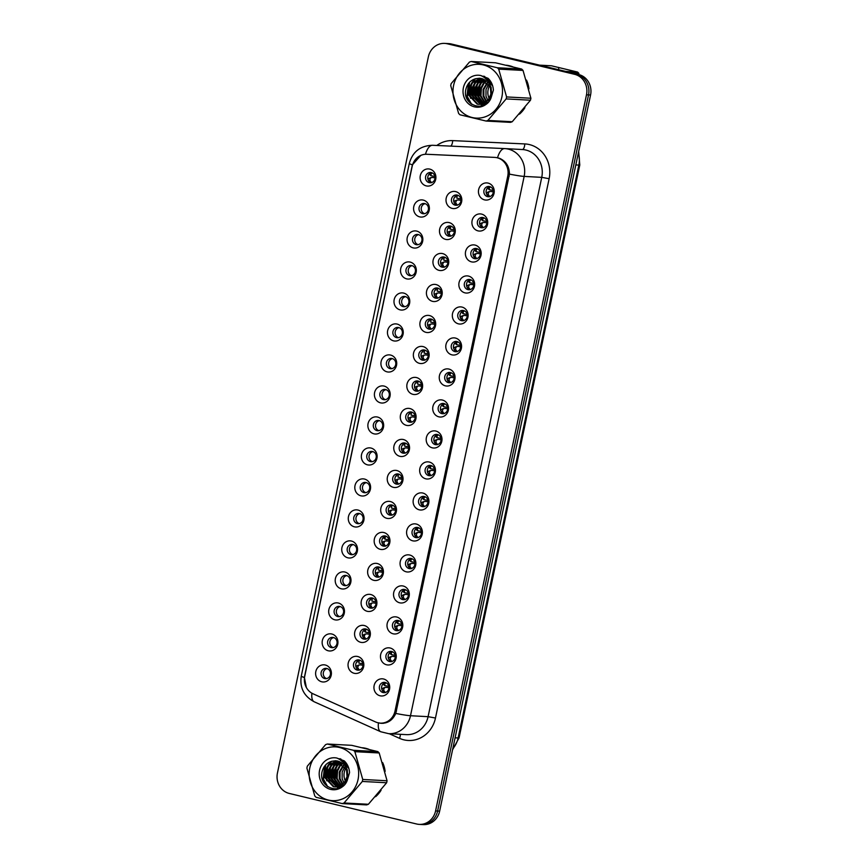 <?xml version="1.0" encoding="UTF-8"?>
<svg xmlns="http://www.w3.org/2000/svg" width="868" height="868" viewBox="0 0 868 868"><rect width="100%" height="100%" fill="white"/><g stroke="black" fill="none" stroke-linecap="round" stroke-linejoin="round"><path stroke-width="1.3" d="M419.711 216.881A8.593 7.899 93.1 0 1 413.776 206.638A8.593 7.899 93.1 0 1 423.248 200.096A8.593 7.899 93.1 0 1 429.183 210.338A8.593 7.899 93.1 0 1 419.711 216.881M424.799 203.579A5.154 4.741 -86.9 0 0 419.038 207.929A5.154 4.741 -86.9 0 0 423.465 213.756A5.154 4.741 -86.9 0 0 424.799 203.579M413.179 247.879A8.593 7.899 93.1 0 1 407.244 237.637A8.593 7.899 93.1 0 1 416.716 231.094A8.593 7.899 93.1 0 1 422.651 241.337A8.593 7.899 93.1 0 1 413.179 247.879M418.267 234.566A5.154 4.741 -86.9 0 0 412.506 238.917A5.154 4.741 -86.9 0 0 416.933 244.754A5.154 4.741 -86.9 0 0 418.267 234.566M406.647 278.867A8.593 7.899 93.1 0 1 400.712 268.635A8.593 7.899 93.1 0 1 410.184 262.082A8.593 7.899 93.1 0 1 416.119 272.324A8.593 7.899 93.1 0 1 406.647 278.867M411.736 265.565A5.154 4.741 -86.9 0 0 405.974 269.915A5.154 4.741 -86.9 0 0 410.401 275.753A5.154 4.741 -86.9 0 0 411.736 265.565M400.115 309.865A8.593 7.899 93.1 0 1 394.18 299.623A8.593 7.899 93.1 0 1 403.653 293.08A8.593 7.899 93.1 0 1 409.587 303.323A8.593 7.899 93.1 0 1 400.115 309.865M405.204 296.552A5.154 4.741 -86.9 0 0 399.443 300.914A5.154 4.741 -86.9 0 0 403.87 306.74A5.154 4.741 -86.9 0 0 405.204 296.552M393.584 340.853A8.593 7.899 93.1 0 1 387.649 330.621A8.593 7.899 93.1 0 1 397.121 324.079A8.593 7.899 93.1 0 1 403.056 334.31A8.593 7.899 93.1 0 1 393.584 340.853M398.672 327.551A5.154 4.741 -86.9 0 0 392.911 331.901A5.154 4.741 -86.9 0 0 397.338 337.739A5.154 4.741 -86.9 0 0 398.672 327.551M387.052 371.851A8.593 7.899 93.1 0 1 381.117 361.609A8.593 7.899 93.1 0 1 390.589 355.066A8.593 7.899 93.1 0 1 396.524 365.309A8.593 7.899 93.1 0 1 387.052 371.851M392.141 358.549A5.154 4.741 -86.9 0 0 386.379 362.9A5.154 4.741 -86.9 0 0 390.806 368.726A5.154 4.741 -86.9 0 0 392.141 358.549M380.52 402.85A8.593 7.899 93.1 0 1 374.596 392.607A8.593 7.899 93.1 0 1 384.057 386.065A8.593 7.899 93.1 0 1 389.992 396.296A8.593 7.899 93.1 0 1 380.52 402.85M385.609 389.537A5.154 4.741 -86.9 0 0 379.848 393.888A5.154 4.741 -86.9 0 0 384.274 399.725A5.154 4.741 -86.9 0 0 385.609 389.537M373.989 433.837A8.593 7.899 93.1 0 1 368.065 423.595A8.593 7.899 93.1 0 1 377.526 417.052A8.593 7.899 93.1 0 1 383.461 427.295A8.593 7.899 93.1 0 1 373.989 433.837M379.077 420.535A5.154 4.741 -86.9 0 0 373.327 424.886A5.154 4.741 -86.9 0 0 377.743 430.712A5.154 4.741 -86.9 0 0 379.077 420.535M367.457 464.836A8.593 7.899 93.1 0 1 361.533 454.593A8.593 7.899 93.1 0 1 370.994 448.051A8.593 7.899 93.1 0 1 376.929 458.293A8.593 7.899 93.1 0 1 367.457 464.836M372.546 451.523A5.154 4.741 -86.9 0 0 366.795 455.884A5.154 4.741 -86.9 0 0 371.211 461.711A5.154 4.741 -86.9 0 0 372.546 451.523M360.925 495.823A8.593 7.899 93.1 0 1 355.001 485.592A8.593 7.899 93.1 0 1 364.462 479.049A8.593 7.899 93.1 0 1 370.397 489.281A8.593 7.899 93.1 0 1 360.925 495.823M366.014 482.521A5.154 4.741 -86.9 0 0 360.263 486.872A5.154 4.741 -86.9 0 0 364.679 492.709A5.154 4.741 -86.9 0 0 366.014 482.521M354.394 526.822A8.593 7.899 93.1 0 1 348.469 516.579A8.593 7.899 93.1 0 1 357.931 510.037A8.593 7.899 93.1 0 1 363.866 520.279A8.593 7.899 93.1 0 1 354.394 526.822M359.482 513.52A5.154 4.741 -86.9 0 0 353.732 517.87A5.154 4.741 -86.9 0 0 358.148 523.697A5.154 4.741 -86.9 0 0 359.482 513.52M347.862 557.82A8.593 7.899 93.1 0 1 341.938 547.578A8.593 7.899 93.1 0 1 351.399 541.035A8.593 7.899 93.1 0 1 357.334 551.267A8.593 7.899 93.1 0 1 347.862 557.82M352.95 544.507A5.154 4.741 -86.9 0 0 347.2 548.858A5.154 4.741 -86.9 0 0 351.616 554.695A5.154 4.741 -86.9 0 0 352.95 544.507M341.33 588.808A8.593 7.899 93.1 0 1 335.406 578.565A8.593 7.899 93.1 0 1 344.867 572.023A8.593 7.899 93.1 0 1 350.802 582.265A8.593 7.899 93.1 0 1 341.33 588.808M346.419 575.506A5.154 4.741 -86.9 0 0 340.668 579.857A5.154 4.741 -86.9 0 0 345.084 585.683A5.154 4.741 -86.9 0 0 346.419 575.506M334.798 619.806A8.593 7.899 93.1 0 1 328.874 609.564A8.593 7.899 93.1 0 1 338.336 603.021A8.593 7.899 93.1 0 1 344.271 613.264A8.593 7.899 93.1 0 1 334.798 619.806M339.887 606.493A5.154 4.741 -86.9 0 0 334.137 610.844A5.154 4.741 -86.9 0 0 338.553 616.681A5.154 4.741 -86.9 0 0 339.887 606.493M328.278 650.794A8.593 7.899 93.1 0 1 322.343 640.562A8.593 7.899 93.1 0 1 331.804 634.009A8.593 7.899 93.1 0 1 337.739 644.251A8.593 7.899 93.1 0 1 328.278 650.794M333.355 637.492A5.154 4.741 -86.9 0 0 327.605 641.843A5.154 4.741 -86.9 0 0 332.021 647.68A5.154 4.741 -86.9 0 0 333.355 637.492M321.746 681.792A8.593 7.899 93.1 0 1 315.811 671.55A8.593 7.899 93.1 0 1 325.283 665.007A8.593 7.899 93.1 0 1 331.207 675.25A8.593 7.899 93.1 0 1 321.746 681.792M326.824 668.49A5.154 4.741 -86.9 0 0 321.073 672.841A5.154 4.741 -86.9 0 0 325.489 678.668A5.154 4.741 -86.9 0 0 326.824 668.49M426.242 185.893A8.593 7.899 93.1 0 1 420.307 175.651A8.593 7.899 93.1 0 1 429.779 169.108A8.593 7.899 93.1 0 1 435.714 179.34A8.593 7.899 93.1 0 1 426.242 185.893M431.331 172.58A5.154 4.741 -86.9 0 0 425.57 176.931A5.154 4.741 -86.9 0 0 429.996 182.768A5.154 4.741 -86.9 0 0 431.331 172.58M445.609 239.373A8.593 7.899 93.1 0 1 439.675 229.13A8.593 7.899 93.1 0 1 449.147 222.588A8.593 7.899 93.1 0 1 455.082 232.83A8.593 7.899 93.1 0 1 445.609 239.373M450.698 226.071A5.154 4.741 -86.9 0 0 444.937 230.421A5.154 4.741 -86.9 0 0 449.353 236.248A5.154 4.741 -86.9 0 0 450.698 226.071M439.078 270.371A8.593 7.899 93.1 0 1 433.143 260.129A8.593 7.899 93.1 0 1 442.615 253.586A8.593 7.899 93.1 0 1 448.55 263.829A8.593 7.899 93.1 0 1 439.078 270.371M444.166 257.058A5.154 4.741 -86.9 0 0 438.405 261.409A5.154 4.741 -86.9 0 0 442.821 267.246A5.154 4.741 -86.9 0 0 444.166 257.058M432.546 301.359A8.593 7.899 93.1 0 1 426.611 291.127A8.593 7.899 93.1 0 1 436.083 284.574A8.593 7.899 93.1 0 1 442.018 294.816A8.593 7.899 93.1 0 1 432.546 301.359M437.635 288.057A5.154 4.741 -86.9 0 0 431.873 292.407A5.154 4.741 -86.9 0 0 436.289 298.245A5.154 4.741 -86.9 0 0 437.635 288.057M426.014 332.357A8.593 7.899 93.1 0 1 420.079 322.115A8.593 7.899 93.1 0 1 429.551 315.572A8.593 7.899 93.1 0 1 435.486 325.815A8.593 7.899 93.1 0 1 426.014 332.357M431.103 319.055A5.154 4.741 -86.9 0 0 425.342 323.406A5.154 4.741 -86.9 0 0 429.758 329.232A5.154 4.741 -86.9 0 0 431.103 319.055M419.483 363.356A8.593 7.899 93.1 0 1 413.548 353.113A8.593 7.899 93.1 0 1 423.02 346.571A8.593 7.899 93.1 0 1 428.955 356.802A8.593 7.899 93.1 0 1 419.483 363.356M424.571 350.043A5.154 4.741 -86.9 0 0 418.81 354.394A5.154 4.741 -86.9 0 0 423.226 360.231A5.154 4.741 -86.9 0 0 424.571 350.043M412.951 394.343A8.593 7.899 93.1 0 1 407.016 384.101A8.593 7.899 93.1 0 1 416.488 377.558A8.593 7.899 93.1 0 1 422.423 387.801A8.593 7.899 93.1 0 1 412.951 394.343M418.04 381.041A5.154 4.741 -86.9 0 0 412.278 385.392A5.154 4.741 -86.9 0 0 416.694 391.218A5.154 4.741 -86.9 0 0 418.04 381.041M406.419 425.342A8.593 7.899 93.1 0 1 400.484 415.099A8.593 7.899 93.1 0 1 409.956 408.557A8.593 7.899 93.1 0 1 415.891 418.799A8.593 7.899 93.1 0 1 406.419 425.342M411.508 412.029A5.154 4.741 -86.9 0 0 405.747 416.38A5.154 4.741 -86.9 0 0 410.163 422.217A5.154 4.741 -86.9 0 0 411.508 412.029M399.888 456.329A8.593 7.899 93.1 0 1 393.953 446.098A8.593 7.899 93.1 0 1 403.425 439.544A8.593 7.899 93.1 0 1 409.36 449.787A8.593 7.899 93.1 0 1 399.888 456.329M404.976 443.027A5.154 4.741 -86.9 0 0 399.215 447.378A5.154 4.741 -86.9 0 0 403.631 453.215A5.154 4.741 -86.9 0 0 404.976 443.027M393.356 487.328A8.593 7.899 93.1 0 1 387.421 477.085A8.593 7.899 93.1 0 1 396.893 470.543A8.593 7.899 93.1 0 1 402.828 480.785A8.593 7.899 93.1 0 1 393.356 487.328M398.445 474.026A5.154 4.741 -86.9 0 0 392.683 478.376A5.154 4.741 -86.9 0 0 397.11 484.203A5.154 4.741 -86.9 0 0 398.445 474.026M386.824 518.315A8.593 7.899 93.1 0 1 380.889 508.084A8.593 7.899 93.1 0 1 390.361 501.541A8.593 7.899 93.1 0 1 396.296 511.773A8.593 7.899 93.1 0 1 386.824 518.315M391.913 505.013A5.154 4.741 -86.9 0 0 386.151 509.364A5.154 4.741 -86.9 0 0 390.578 515.201A5.154 4.741 -86.9 0 0 391.913 505.013M380.292 549.314A8.593 7.899 93.1 0 1 374.358 539.071A8.593 7.899 93.1 0 1 383.83 532.529A8.593 7.899 93.1 0 1 389.765 542.771A8.593 7.899 93.1 0 1 380.292 549.314M385.381 536.012A5.154 4.741 -86.9 0 0 379.62 540.363A5.154 4.741 -86.9 0 0 384.047 546.189A5.154 4.741 -86.9 0 0 385.381 536.012M373.761 580.312A8.593 7.899 93.1 0 1 367.826 570.07A8.593 7.899 93.1 0 1 377.298 563.527A8.593 7.899 93.1 0 1 383.233 573.77A8.593 7.899 93.1 0 1 373.761 580.312M378.849 566.999A5.154 4.741 -86.9 0 0 373.088 571.35A5.154 4.741 -86.9 0 0 377.515 577.187A5.154 4.741 -86.9 0 0 378.849 566.999M367.229 611.3A8.593 7.899 93.1 0 1 361.294 601.068A8.593 7.899 93.1 0 1 370.766 594.515A8.593 7.899 93.1 0 1 376.701 604.757A8.593 7.899 93.1 0 1 367.229 611.3M372.318 597.998A5.154 4.741 -86.9 0 0 366.556 602.349A5.154 4.741 -86.9 0 0 370.983 608.186A5.154 4.741 -86.9 0 0 372.318 597.998M360.697 642.298A8.593 7.899 93.1 0 1 354.762 632.056A8.593 7.899 93.1 0 1 364.234 625.513A8.593 7.899 93.1 0 1 370.169 635.756A8.593 7.899 93.1 0 1 360.697 642.298M365.786 628.985A5.154 4.741 -86.9 0 0 360.025 633.347A5.154 4.741 -86.9 0 0 364.451 639.173A5.154 4.741 -86.9 0 0 365.786 628.985M354.166 673.286A8.593 7.899 93.1 0 1 348.231 663.054A8.593 7.899 93.1 0 1 357.703 656.512A8.593 7.899 93.1 0 1 363.638 666.743A8.593 7.899 93.1 0 1 354.166 673.286M359.254 659.984A5.154 4.741 -86.9 0 0 353.493 664.335A5.154 4.741 -86.9 0 0 357.92 670.172A5.154 4.741 -86.9 0 0 359.254 659.984M452.141 208.385A8.593 7.899 93.1 0 1 446.206 198.143A8.593 7.899 93.1 0 1 455.678 191.6A8.593 7.899 93.1 0 1 461.613 201.832A8.593 7.899 93.1 0 1 452.141 208.385M457.23 195.072A5.154 4.741 -86.9 0 0 451.469 199.423A5.154 4.741 -86.9 0 0 455.884 205.26A5.154 4.741 -86.9 0 0 457.23 195.072M478.04 230.877A8.593 7.899 93.1 0 1 472.105 220.635A8.593 7.899 93.1 0 1 481.577 214.092A8.593 7.899 93.1 0 1 487.512 224.335A8.593 7.899 93.1 0 1 478.04 230.877M483.118 217.564A5.154 4.741 -86.9 0 0 477.367 221.915A5.154 4.741 -86.9 0 0 481.783 227.752A5.154 4.741 -86.9 0 0 483.118 217.564M471.508 261.865A8.593 7.899 93.1 0 1 465.574 251.633A8.593 7.899 93.1 0 1 475.046 245.08A8.593 7.899 93.1 0 1 480.981 255.322A8.593 7.899 93.1 0 1 471.508 261.865M476.586 248.563A5.154 4.741 -86.9 0 0 470.836 252.913A5.154 4.741 -86.9 0 0 475.252 258.751A5.154 4.741 -86.9 0 0 476.586 248.563M464.977 292.863A8.593 7.899 93.1 0 1 459.042 282.621A8.593 7.899 93.1 0 1 468.514 276.078A8.593 7.899 93.1 0 1 474.449 286.321A8.593 7.899 93.1 0 1 464.977 292.863M470.055 279.55A5.154 4.741 -86.9 0 0 464.304 283.912A5.154 4.741 -86.9 0 0 468.72 289.738A5.154 4.741 -86.9 0 0 470.055 279.55M458.445 323.851A8.593 7.899 93.1 0 1 452.51 313.619A8.593 7.899 93.1 0 1 461.982 307.077A8.593 7.899 93.1 0 1 467.917 317.308A8.593 7.899 93.1 0 1 458.445 323.851M463.523 310.549A5.154 4.741 -86.9 0 0 457.772 314.9A5.154 4.741 -86.9 0 0 462.188 320.737A5.154 4.741 -86.9 0 0 463.523 310.549M451.913 354.849A8.593 7.899 93.1 0 1 445.978 344.607A8.593 7.899 93.1 0 1 455.45 338.064A8.593 7.899 93.1 0 1 461.385 348.307A8.593 7.899 93.1 0 1 451.913 354.849M456.991 341.547A5.154 4.741 -86.9 0 0 451.241 345.898A5.154 4.741 -86.9 0 0 455.657 351.724A5.154 4.741 -86.9 0 0 456.991 341.547M445.382 385.848A8.593 7.899 93.1 0 1 439.447 375.605A8.593 7.899 93.1 0 1 448.919 369.063A8.593 7.899 93.1 0 1 454.854 379.294A8.593 7.899 93.1 0 1 445.382 385.848M450.459 372.535A5.154 4.741 -86.9 0 0 444.709 376.886A5.154 4.741 -86.9 0 0 449.125 382.723A5.154 4.741 -86.9 0 0 450.459 372.535M438.85 416.835A8.593 7.899 93.1 0 1 432.915 406.604A8.593 7.899 93.1 0 1 442.387 400.05A8.593 7.899 93.1 0 1 448.322 410.293A8.593 7.899 93.1 0 1 438.85 416.835M443.928 403.533A5.154 4.741 -86.9 0 0 438.177 407.884A5.154 4.741 -86.9 0 0 442.593 413.721A5.154 4.741 -86.9 0 0 443.928 403.533M432.318 447.834A8.593 7.899 93.1 0 1 426.383 437.591A8.593 7.899 93.1 0 1 435.855 431.049A8.593 7.899 93.1 0 1 441.79 441.291A8.593 7.899 93.1 0 1 432.318 447.834M437.396 434.521A5.154 4.741 -86.9 0 0 431.646 438.882A5.154 4.741 -86.9 0 0 436.061 444.709A5.154 4.741 -86.9 0 0 437.396 434.521M425.787 478.821A8.593 7.899 93.1 0 1 419.852 468.59A8.593 7.899 93.1 0 1 429.324 462.047A8.593 7.899 93.1 0 1 435.259 472.279A8.593 7.899 93.1 0 1 425.787 478.821M430.864 465.519A5.154 4.741 -86.9 0 0 425.114 469.87A5.154 4.741 -86.9 0 0 429.53 475.707A5.154 4.741 -86.9 0 0 430.864 465.519M419.255 509.82A8.593 7.899 93.1 0 1 413.32 499.577A8.593 7.899 93.1 0 1 422.792 493.035A8.593 7.899 93.1 0 1 428.727 503.277A8.593 7.899 93.1 0 1 419.255 509.82M424.344 496.518A5.154 4.741 -86.9 0 0 418.582 500.869A5.154 4.741 -86.9 0 0 422.998 506.695A5.154 4.741 -86.9 0 0 424.344 496.518M412.723 540.818A8.593 7.899 93.1 0 1 406.788 530.576A8.593 7.899 93.1 0 1 416.26 524.033A8.593 7.899 93.1 0 1 422.195 534.265A8.593 7.899 93.1 0 1 412.723 540.818M417.812 527.505A5.154 4.741 -86.9 0 0 412.05 531.856A5.154 4.741 -86.9 0 0 416.466 537.693A5.154 4.741 -86.9 0 0 417.812 527.505M406.191 571.806A8.593 7.899 93.1 0 1 400.256 561.563A8.593 7.899 93.1 0 1 409.729 555.021A8.593 7.899 93.1 0 1 415.663 565.263A8.593 7.899 93.1 0 1 406.191 571.806M411.28 558.504A5.154 4.741 -86.9 0 0 405.519 562.855A5.154 4.741 -86.9 0 0 409.935 568.681A5.154 4.741 -86.9 0 0 411.28 558.504M399.66 602.804A8.593 7.899 93.1 0 1 393.725 592.562A8.593 7.899 93.1 0 1 403.197 586.019A8.593 7.899 93.1 0 1 409.132 596.262A8.593 7.899 93.1 0 1 399.66 602.804M404.748 589.491A5.154 4.741 -86.9 0 0 398.987 593.842A5.154 4.741 -86.9 0 0 403.403 599.68A5.154 4.741 -86.9 0 0 404.748 589.491M393.128 633.792A8.593 7.899 93.1 0 1 387.193 623.56A8.593 7.899 93.1 0 1 396.665 617.007A8.593 7.899 93.1 0 1 402.6 627.249A8.593 7.899 93.1 0 1 393.128 633.792M398.217 620.49A5.154 4.741 -86.9 0 0 392.455 624.841A5.154 4.741 -86.9 0 0 396.871 630.678A5.154 4.741 -86.9 0 0 398.217 620.49M386.596 664.79A8.593 7.899 93.1 0 1 380.661 654.548A8.593 7.899 93.1 0 1 390.133 648.005A8.593 7.899 93.1 0 1 396.068 658.248A8.593 7.899 93.1 0 1 386.596 664.79M391.685 651.488A5.154 4.741 -86.9 0 0 385.924 655.839A5.154 4.741 -86.9 0 0 390.34 661.666A5.154 4.741 -86.9 0 0 391.685 651.488M380.065 695.789A8.593 7.899 93.1 0 1 374.13 685.546A8.593 7.899 93.1 0 1 383.602 679.004A8.593 7.899 93.1 0 1 389.537 689.235A8.593 7.899 93.1 0 1 380.065 695.789M385.153 682.476A5.154 4.741 -86.9 0 0 379.392 686.827A5.154 4.741 -86.9 0 0 383.808 692.664A5.154 4.741 -86.9 0 0 385.153 682.476M484.572 199.879A8.593 7.899 93.1 0 1 478.637 189.636A8.593 7.899 93.1 0 1 488.109 183.094A8.593 7.899 93.1 0 1 494.044 193.336A8.593 7.899 93.1 0 1 484.572 199.879M489.65 186.577A5.154 4.741 -86.9 0 0 483.899 190.927A5.154 4.741 -86.9 0 0 488.315 196.754A5.154 4.741 -86.9 0 0 489.65 186.577M424.593 213.669A5.154 4.741 93.1 0 1 425.125 203.665M418.061 244.667A5.154 4.741 93.1 0 1 418.593 234.664M411.53 275.655A5.154 4.741 93.1 0 1 412.072 265.662M404.998 306.654A5.154 4.741 93.1 0 1 405.54 296.65M398.466 337.652A5.154 4.741 93.1 0 1 399.009 327.648M391.935 368.64A5.154 4.741 93.1 0 1 392.477 358.636M385.403 399.638A5.154 4.741 93.1 0 1 385.945 389.634M378.871 430.626A5.154 4.741 93.1 0 1 379.414 420.622M372.339 461.624A5.154 4.741 93.1 0 1 372.882 451.62M365.808 492.623A5.154 4.741 93.1 0 1 366.35 482.619M359.276 523.61A5.154 4.741 93.1 0 1 359.819 513.606M352.744 554.609A5.154 4.741 93.1 0 1 353.287 544.605M346.213 585.596A5.154 4.741 93.1 0 1 346.755 575.592M339.681 616.595A5.154 4.741 93.1 0 1 340.223 606.591M333.149 647.593A5.154 4.741 93.1 0 1 333.692 637.589M326.618 678.581A5.154 4.741 93.1 0 1 327.16 668.577M431.125 182.681A5.154 4.741 93.1 0 1 431.656 172.678M450.492 236.161A5.154 4.741 93.1 0 1 451.024 226.157M443.96 267.16A5.154 4.741 93.1 0 1 444.492 257.156M437.429 298.158A5.154 4.741 93.1 0 1 437.96 288.154M430.897 329.146A5.154 4.741 93.1 0 1 431.429 319.142M424.365 360.144A5.154 4.741 93.1 0 1 424.897 350.14M417.834 391.132A5.154 4.741 93.1 0 1 418.365 381.128M411.302 422.13A5.154 4.741 93.1 0 1 411.833 412.126M404.77 453.129A5.154 4.741 93.1 0 1 405.302 443.125M398.238 484.116A5.154 4.741 93.1 0 1 398.77 474.112M391.707 515.115A5.154 4.741 93.1 0 1 392.238 505.111M385.175 546.102A5.154 4.741 93.1 0 1 385.707 536.099M378.643 577.101A5.154 4.741 93.1 0 1 379.186 567.097M372.112 608.088A5.154 4.741 93.1 0 1 372.654 598.095M365.58 639.087A5.154 4.741 93.1 0 1 366.122 629.083M359.048 670.085A5.154 4.741 93.1 0 1 359.591 660.081M457.024 205.173A5.154 4.741 93.1 0 1 457.555 195.17M482.923 227.666A5.154 4.741 93.1 0 1 483.454 217.662M476.391 258.653A5.154 4.741 93.1 0 1 476.923 248.66M469.859 289.652A5.154 4.741 93.1 0 1 470.391 279.648M463.328 320.65A5.154 4.741 93.1 0 1 463.859 310.646M456.796 351.638A5.154 4.741 93.1 0 1 457.327 341.634M450.264 382.636A5.154 4.741 93.1 0 1 450.796 372.632M443.732 413.624A5.154 4.741 93.1 0 1 444.264 403.631M437.201 444.622A5.154 4.741 93.1 0 1 437.732 434.618M430.669 475.621A5.154 4.741 93.1 0 1 431.201 465.617M424.137 506.608A5.154 4.741 93.1 0 1 424.669 496.604M417.606 537.607A5.154 4.741 93.1 0 1 418.137 527.603M411.074 568.594A5.154 4.741 93.1 0 1 411.606 558.591M404.542 599.593A5.154 4.741 93.1 0 1 405.074 589.589M398.011 630.591A5.154 4.741 93.1 0 1 398.542 620.587M391.479 661.579A5.154 4.741 93.1 0 1 392.01 651.575M384.947 692.577A5.154 4.741 93.1 0 1 385.479 682.573M489.454 196.667A5.154 4.741 93.1 0 1 489.986 186.663M494.608 157.39A15.472 14.224 93.1 0 1 494.706 157.401A15.472 14.224 93.1 0 1 497.06 157.737A15.472 14.224 93.1 0 1 507.747 176.171L395.038 711.011A15.472 14.224 93.1 0 1 380.347 723.131A15.472 14.224 93.1 0 1 375.627 721.981L313.066 693.814A15.472 14.224 93.1 0 1 304.744 676.194L412.17 166.406A15.472 14.224 93.1 0 1 426.763 154.276L494.608 157.39M509.549 65.773A27.505 25.28 -86.9 0 0 506.261 65.219A27.505 25.28 -86.9 0 1 509.549 65.773A27.505 25.28 -86.9 0 1 512.749 66.782A27.505 25.28 -86.9 0 0 509.549 65.773M483.791 76.134A27.505 25.28 -86.9 0 0 483.335 76.807A27.505 25.28 -86.9 0 1 483.791 76.134M482.141 78.814A27.505 25.28 -86.9 0 0 481.577 79.899A27.505 25.28 -86.9 0 1 482.141 78.814M481.295 80.485A27.505 25.28 -86.9 0 0 480.08 83.588A27.505 25.28 -86.9 0 1 481.295 80.485M479.516 85.531A27.505 25.28 -86.9 0 0 479.136 98.464A27.505 25.28 -86.9 0 1 479.516 85.531M479.581 100.417A27.505 25.28 -86.9 0 0 480.427 103.108A27.505 25.28 -86.9 0 1 479.581 100.417M480.612 103.585A27.505 25.28 -86.9 0 0 480.915 104.344A27.505 25.28 -86.9 0 1 480.612 103.585M480.97 104.464A27.505 25.28 -86.9 0 0 481.707 106.037A27.505 25.28 -86.9 0 1 480.97 104.464M365.71 748.303A27.505 25.28 -86.9 0 0 362.423 747.76A27.505 25.28 -86.9 0 1 365.71 748.303A27.505 25.28 -86.9 0 1 368.911 749.323A27.505 25.28 -86.9 0 0 365.71 748.303M339.952 758.675A27.505 25.28 -86.9 0 0 339.507 759.348A27.505 25.28 -86.9 0 1 339.952 758.675M338.303 761.355A27.505 25.28 -86.9 0 0 337.75 762.44A27.505 25.28 -86.9 0 1 338.303 761.355M337.468 763.026A27.505 25.28 -86.9 0 0 336.252 766.129A27.505 25.28 -86.9 0 1 337.468 763.026M335.688 768.071A27.505 25.28 -86.9 0 0 335.298 780.994A27.505 25.28 -86.9 0 1 335.688 768.071M335.742 782.958A27.505 25.28 -86.9 0 0 336.589 785.649A27.505 25.28 -86.9 0 1 335.742 782.958M336.773 786.126A27.505 25.28 -86.9 0 0 337.088 786.885A27.505 25.28 -86.9 0 1 336.773 786.126M337.142 787.005A27.505 25.28 -86.9 0 0 337.869 788.567A27.505 25.28 -86.9 0 1 337.142 787.005M504.644 148.591L432.579 145.281A20.051 7.899 92.6 0 0 432.557 145.281L504.677 148.591A22.915 21.071 93.1 0 1 504.84 148.602L504.677 148.591A20.051 7.899 92.6 0 0 504.677 148.591A20.051 7.899 92.6 0 0 497.527 157.759L499.534 158.323C505.968 161.123 509.277 166.385 509.451 174.11L395.797 713.431C392.531 720.429 387.421 723.695 380.488 723.239L378.459 722.784M382.788 723.348L382.191 723.228M381.519 723.337L380.488 723.239M444.676 43.4L448.734 43.617A17.186 15.798 -86.9 0 1 451.349 43.997L578.685 74.54A17.186 15.798 -86.9 0 1 590.555 95.024L439.642 811.135A17.186 15.798 -86.9 0 1 423.324 824.6L421.295 824.491A17.186 15.798 -86.9 0 0 437.613 811.027L588.526 94.916A17.186 15.798 -86.9 0 0 576.656 74.431L449.331 43.888A17.186 15.798 -86.9 0 0 446.705 43.508A17.186 15.798 -86.9 0 1 449.331 43.888L576.656 74.431A17.186 15.798 -86.9 0 1 588.526 94.916L437.613 811.027A17.186 15.798 -86.9 0 1 421.295 824.491L419.266 824.383A17.186 15.798 -86.9 0 0 435.584 810.918L586.497 94.807A17.186 15.798 -86.9 0 0 574.627 74.322L447.302 43.78A17.186 15.798 -86.9 0 0 444.676 43.4A17.186 15.798 -86.9 0 0 428.358 56.865L277.445 772.976A17.186 15.798 -86.9 0 0 289.315 793.46L416.651 824.003A17.186 15.798 -86.9 0 0 419.266 824.383M306.339 687.456L304.397 677.507L304.701 675.749L412.007 166.547L412.43 164.822L420.817 155.372M519.444 114.153A27.505 25.28 -86.9 0 0 524.923 107.686A27.505 25.28 -86.9 0 1 519.444 114.153M528.959 88.84A27.505 25.28 -86.9 0 0 526.485 80.062A27.505 25.28 -86.9 0 1 528.959 88.84M375.605 796.683A27.505 25.28 -86.9 0 0 381.085 790.216A27.505 25.28 -86.9 0 1 375.605 796.683M385.132 771.381A27.505 25.28 -86.9 0 0 382.647 762.603A27.505 25.28 -86.9 0 1 385.132 771.381M486.427 193.64L487.078 192.479L489.856 191.557L488.814 192.067L488.055 194.139L489.802 196.721M489.856 191.557L490.55 191.437L489.856 191.557M493.328 191.839L490.55 191.437M493.208 190.407L489.302 189.723L489.346 187.976L490.42 186.837M487.675 187.922L489.237 189.658M488.858 191.828L488.239 191.936L488.858 191.828M460.789 198.902L456.883 198.219L456.915 196.483L457.989 195.333M456.384 200.573L454.648 200.975L457.425 200.052L456.384 200.573L455.624 202.645L457.382 205.217M457.425 200.052L458.12 199.933L457.425 200.052M460.897 200.334L458.12 199.933M455.45 197.014L455.255 196.428M454.648 200.975L453.997 202.136M434.89 176.41L430.984 175.727L431.027 173.991L432.101 172.841M430.485 178.081L428.759 178.482L431.537 177.56L430.485 178.081L429.725 180.153L431.483 182.725M431.537 177.56L432.221 177.441L431.537 177.56M434.998 177.842L432.221 177.441M430.919 175.672L429.356 173.936M428.759 178.482L428.098 179.643M479.895 224.638L480.546 223.477L483.324 222.544L482.282 223.065L481.523 225.137L483.27 227.709M483.324 222.544L484.019 222.425L483.324 222.544M486.796 222.826L484.019 222.425M486.677 221.394L482.771 220.711L482.814 218.975L483.888 217.825M481.143 218.92L482.771 220.711M481.349 219.506L482.706 220.656M482.326 222.826L481.707 222.935L482.326 222.826M473.364 255.626L474.015 254.465L476.792 253.543L475.751 254.064L474.991 256.125L476.738 258.707M476.792 253.543L477.487 253.423L476.792 253.543M480.264 253.825L477.487 253.423M480.145 252.393L476.239 251.709L476.282 249.962L477.357 248.823M474.612 249.919L476.239 251.709M474.818 250.505L476.174 251.655M475.794 253.814L475.176 253.923L475.794 253.814M466.832 286.624L467.483 285.464L470.261 284.541L469.219 285.051L468.46 287.124L470.206 289.706M470.261 284.541L470.955 284.422L470.261 284.541M473.733 284.823L470.955 284.422M473.613 283.391L469.707 282.697L469.751 280.961L470.825 279.821M468.08 280.906L469.642 282.642M469.262 284.812L468.644 284.921L469.262 284.812M460.3 317.612L460.951 316.451L463.729 315.529L462.687 316.05L461.928 318.122L463.675 320.693M463.729 315.529L464.423 315.409L463.729 315.529M467.201 315.811L464.423 315.409M467.082 314.379L463.176 313.695L463.219 311.948L464.293 310.809M461.548 311.905L463.176 313.695M461.754 312.491L463.111 313.641M462.731 315.8L462.112 315.909L462.731 315.8M454.257 229.901L450.351 229.217L450.384 227.47L451.458 226.331M449.852 231.561L448.116 231.973L450.893 231.051L449.852 231.561L449.092 233.633L450.85 236.215M450.893 231.051L451.588 230.931L450.893 231.051M454.365 231.333L451.588 230.931M450.275 229.152L448.723 227.416M448.116 231.973L447.465 233.134M447.725 260.899L443.819 260.205L443.852 258.469L444.926 257.319M443.32 262.559L441.584 262.971L444.362 262.049L443.32 262.559L442.561 264.632L444.318 267.214M444.362 262.049L445.056 261.919L444.362 262.049M447.834 262.32L445.056 261.919M442.387 259L442.192 258.414M441.584 262.971L440.933 264.122M441.194 291.887L437.288 291.203L437.331 289.456L438.394 288.317M436.788 293.558L435.063 293.959L437.83 293.037L436.788 293.558L436.029 295.619L437.787 298.201M437.83 293.037L438.524 292.917L437.83 293.037M441.302 293.319L438.524 292.917M435.866 289.999L435.66 289.402M435.063 293.959L434.401 295.12M491.19 83.426A13.096 12.043 -86.9 0 0 490.073 84.912M489.726 85.476A13.096 12.043 -86.9 0 0 488.141 89.588A13.096 12.043 -86.9 0 0 489.226 98.627M453.606 85.433A26.93 24.749 -86.9 0 0 472.203 117.516A26.93 24.749 -86.9 0 0 501.878 97.01A26.93 24.749 -86.9 0 0 483.281 64.926A26.93 24.749 -86.9 0 0 453.606 85.433M450.926 84.619A30.944 28.438 -86.9 0 0 450.731 85.617L458.608 113.415A30.944 28.438 -86.9 0 0 459.975 114.782L486.102 121.053A30.944 28.438 -86.9 0 0 487.892 120.435L512.218 121.737L530.478 100.211A30.944 28.438 -86.9 0 0 530.706 99.223A30.944 28.438 -86.9 0 0 530.901 98.236L523.024 70.427A30.944 28.438 -86.9 0 0 521.657 69.06L495.519 62.789L471.205 61.487A30.944 28.438 -86.9 0 0 469.414 62.105L451.154 83.632A30.944 28.438 -86.9 0 0 450.926 84.619M530.478 100.211L506.152 98.909L487.892 120.435M506.152 98.909A30.944 28.438 -86.9 0 0 506.38 97.921A30.944 28.438 -86.9 0 0 506.576 96.934L530.901 98.236M486.102 121.053L510.427 122.355A30.944 28.438 -86.9 0 0 512.218 121.737M490.29 82.341L489.172 83.447M488.847 83.827L485.993 89.48L485.982 96.24L487.892 100.493M487.545 82.091L483.14 89.328L483.118 96.088L486.373 101.968M490.192 80.767L489.639 81.104M489.27 81.353L488.413 82.004M487.87 82.482L483.856 89.361L483.834 96.12L486.753 101.654M486.21 80.822L483.433 83.165L480.275 89.165L480.254 95.925L484.876 102.999M486.547 81.104L484.149 83.209L480.991 89.209L480.97 95.968L485.255 102.771M488.597 78.836L487.968 78.923M487.61 78.988L486.514 79.248M484.854 79.856L480.568 83.013L477.411 89.013L477.4 95.773L483.411 103.704M487.957 79.097L486.861 79.389M485.201 80.073L481.284 83.046L478.127 89.057L478.116 95.816L483.78 103.552M488.478 78.706L486.547 78.63M483.487 79.14L477.704 82.861L474.546 88.862L474.536 95.621L481.946 104.16M487.99 78.662L486.905 78.684M486.547 78.717L485.874 78.793M483.834 79.292L478.42 82.894L475.263 88.905L475.252 95.664L482.315 104.062M489.346 79.661L485.624 78.554M482.109 78.641L474.839 82.71L471.682 88.71L471.671 95.469L480.503 104.388M488.977 79.238L485.592 78.521M482.456 78.738L475.555 82.742L472.398 88.753L472.387 95.513L480.861 104.344M492.677 85.954L486.633 79.585M480.72 78.326L471.986 82.558L468.818 88.558L468.807 95.317L477.15 104.127L479.071 104.41L488.185 100.145L490.865 94.113L490.398 87.321L479.592 78.207L475.252 78.836C470.662 80.333 467.635 83.48 466.159 88.286C460.941 105.061 485.114 113.719 491.071 97.867L493.382 90.088C493.067 85.368 491.288 81.451 488.066 78.315L480.72 75.516A16.004 14.713 -86.9 0 0 463.393 87.776A16.004 14.713 -86.9 0 0 472.951 106.406A16.004 14.713 -86.9 0 0 491.071 97.867M491.494 82.937L486.21 79.118M481.067 78.38L472.691 82.59L469.534 88.601L469.523 95.35L477.867 104.16L479.429 104.42M479.071 104.41L488.901 100.178L491.581 94.145L491.114 87.364L489.216 83.556M479.657 78.207L475.566 78.728L473.179 81.375M489.563 99.267A13.096 12.043 -86.9 0 0 489.953 99.918M486.709 102.294L487.425 102.912M487.089 102.001L487.74 102.619M485.223 103.238L486.275 103.856L480.861 104.453M485.592 103.032L486.547 103.65M483.758 103.878L484.811 104.312M484.127 103.748L485.179 104.214M482.304 104.268L483.368 104.54M483.726 104.605L484.8 104.713M482.662 104.193L483.726 104.507M484.084 104.583L484.962 104.713M481.219 104.42L482.293 104.572M481.935 104.561L485.57 104.334M480.72 75.516C485.928 77.653 489.151 81.592 490.398 87.321M523.024 70.427L498.699 69.125A30.944 28.438 -86.9 0 0 497.331 67.758L521.657 69.06M498.699 69.125L506.576 96.934M471.205 61.487L497.331 67.758M480.091 84.597L478.767 97.227L479.255 98.811M477.226 84.435L475.903 97.075L476.391 98.659M474.362 84.283L473.038 96.923L473.527 98.507M471.508 84.131L470.174 96.76L470.662 98.355M469.631 82.221L467.309 96.608L471.639 104.29M481.414 87.798L480.959 95.914M478.55 87.646L478.094 95.762M484.735 76.471L483.682 77.035M480.698 79.238L477.801 82.753M475.686 87.494L475.241 95.61M472.832 87.343L472.376 95.458M475.002 78.912L472.073 82.449M469.968 87.191L469.512 95.306M468.46 83.621L466.951 96.598L470.456 103.379M347.363 765.967A13.096 12.043 -86.9 0 0 346.234 767.453M345.887 768.006A13.096 12.043 -86.9 0 0 344.314 772.129A13.096 12.043 -86.9 0 0 345.399 781.157M309.778 767.974A26.93 24.749 -86.9 0 0 328.364 800.057A26.93 24.749 -86.9 0 0 358.039 779.551A26.93 24.749 -86.9 0 0 339.453 747.467A26.93 24.749 -86.9 0 0 309.778 767.974M307.098 767.16A30.944 28.438 -86.9 0 0 306.903 768.147L314.769 795.956A30.944 28.438 -86.9 0 0 316.136 797.323L342.274 803.594A30.944 28.438 -86.9 0 0 344.053 802.976L368.379 804.278L386.64 782.752A30.944 28.438 -86.9 0 0 386.868 781.764A30.944 28.438 -86.9 0 0 387.063 780.766L379.197 752.968A30.944 28.438 -86.9 0 0 377.83 751.601L351.692 745.33L327.366 744.028A30.944 28.438 -86.9 0 0 325.587 744.646L307.315 766.173A30.944 28.438 -86.9 0 0 307.098 767.16M386.64 782.752L362.325 781.45L344.053 802.976M362.325 781.45A30.944 28.438 -86.9 0 0 362.542 780.462A30.944 28.438 -86.9 0 0 362.737 779.464L387.063 780.766M342.274 803.594L366.6 804.896A30.944 28.438 -86.9 0 0 368.379 804.278M346.462 764.882L345.345 765.988M345.019 766.368L342.166 772.021L342.155 778.77L344.053 783.034M343.706 764.632L339.301 771.858L339.29 778.618L342.534 784.509M346.354 763.308L345.811 763.645M345.431 763.894L344.574 764.545M344.043 765.012L340.017 771.902L340.006 778.661L342.914 784.184M342.372 763.352L339.594 765.706L336.437 771.706L336.426 778.466L341.048 785.529M342.708 763.645L340.31 765.739L337.153 771.75L337.142 778.509L341.417 785.312M344.759 761.377L344.129 761.464M343.771 761.518L342.676 761.779M341.026 762.397L336.73 765.554L333.572 771.554L333.562 778.314L339.572 786.245M344.119 761.637L343.034 761.93M341.363 762.603L337.446 765.587L334.288 771.598L334.278 778.357L339.941 786.093M344.639 761.247L342.719 761.16M339.659 761.681L333.876 765.402L330.719 771.402L330.697 778.162L338.119 786.701M344.151 761.203L343.077 761.225M342.708 761.247L342.046 761.334M339.996 761.833L334.592 765.435L331.424 771.446L331.413 778.205L338.477 786.603M345.507 762.202L341.797 761.095L345.139 761.779M338.27 761.171L331.012 765.25L327.854 771.251L327.833 778.01L336.675 786.929M338.618 761.279L331.728 765.283L328.571 771.283L328.549 778.043L337.034 786.885M348.849 768.495L342.806 762.126M336.882 760.867L328.147 765.088L324.99 771.099L324.979 777.858L333.312 786.668L335.243 786.95L344.346 782.686L347.026 776.654L346.56 769.862L335.753 760.748L331.413 761.377C326.835 762.864 323.807 766.021 322.332 770.827C317.113 787.601 341.276 796.249 347.243 780.408L349.544 772.629C349.229 767.909 347.46 763.981 344.238 760.856L336.892 758.057A16.004 14.713 -86.9 0 0 319.565 770.317A16.004 14.713 -86.9 0 0 329.124 788.947A16.004 14.713 -86.9 0 0 347.243 780.408M347.667 765.478L342.372 761.659M337.229 760.921L328.863 765.131L325.706 771.131L325.695 777.891L334.028 786.701L335.591 786.961M335.232 786.95L345.063 782.719L347.743 776.686L347.287 769.905L345.388 766.086M335.818 760.748L331.728 761.269L329.341 763.916M345.735 781.808A13.096 12.043 -86.9 0 0 346.115 782.459M342.882 784.835L343.598 785.453M343.251 784.542L343.902 785.149M341.395 785.779L342.437 786.397L337.034 786.994M341.764 785.573L342.708 786.191M339.92 786.419L340.983 786.853M340.289 786.278L341.341 786.755M341.699 786.885L338.097 787.102M338.466 786.809L339.54 787.081M339.887 787.146L340.961 787.254M338.835 786.734L339.898 787.037M340.256 787.113L341.124 787.254M337.392 786.961L338.455 787.113M336.892 758.057C342.101 760.194 345.323 764.133 346.56 769.862M379.197 752.968L354.871 751.666A30.944 28.438 -86.9 0 0 353.504 750.299L377.83 751.601M354.871 751.666L362.737 779.464M327.366 744.028L353.504 750.299M336.263 767.128L334.929 779.768L335.417 781.352M333.399 766.976L332.064 779.605L332.563 781.2M330.534 766.824L329.211 779.453L329.699 781.048M327.67 766.672L326.346 779.301L326.835 780.896M325.793 764.762L323.482 779.149L327.8 786.831M337.587 770.339L337.131 778.455M334.722 770.187L334.267 778.303M340.907 759.012L339.855 759.576M336.871 761.779L333.963 765.294M331.858 770.035L331.402 778.151M328.994 769.883L328.538 777.988M331.164 761.442L328.245 764.99M326.129 769.732L325.674 777.837M324.621 766.162L323.124 779.128L326.618 785.92M572.598 73.086L578.923 73.422A30.944 28.438 -86.9 0 0 577.556 72.055L551.419 65.784L539.516 65.143M565.654 71.415L577.556 72.055M558.688 67.411L558.71 68.724M453.769 348.611L454.42 347.45L457.197 346.527L456.156 347.037L455.396 349.11L457.143 351.692M457.197 346.527L457.892 346.408L457.197 346.527M460.669 346.809L457.892 346.408M460.55 345.377L456.644 344.694L456.687 342.947L457.761 341.808M455.016 342.893L456.644 344.694M455.223 343.478L456.579 344.629M456.199 346.799L455.581 346.907L456.199 346.799M447.237 379.609L447.888 378.437L450.666 377.515L449.624 378.036L448.864 380.108L450.611 382.679M450.666 377.515L451.36 377.396L450.666 377.515M454.138 377.797L451.36 377.396M454.018 376.365L450.112 375.681L450.156 373.945L451.23 372.795M448.485 373.891L450.112 375.681M448.691 374.477L450.047 375.627M449.667 377.797L449.049 377.906L449.667 377.797M440.705 410.597L441.356 409.436L444.134 408.513L443.092 409.023L442.333 411.096L444.08 413.678M444.134 408.513L444.828 408.394L444.134 408.513M447.606 408.795L444.828 408.394M447.487 407.363L443.581 406.68L443.624 404.933L444.698 403.794M441.953 404.889L443.581 406.68M442.159 405.464L443.515 406.625M443.136 408.785L442.517 408.893L443.136 408.785M434.662 322.885L430.756 322.191L430.799 320.455L431.863 319.315M430.257 324.545L428.532 324.957L431.309 324.035L430.257 324.545L429.497 326.618L431.255 329.2M431.309 324.035L431.993 323.916L431.309 324.035M434.77 324.317L431.993 323.916M429.334 320.986L429.128 320.401M428.532 324.957L427.87 326.118M428.13 353.873L424.224 353.189L424.268 351.453L425.331 350.303M423.725 355.544L422 355.945L424.777 355.023L423.725 355.544L422.966 357.616L424.723 360.187M424.777 355.023L425.461 354.904L424.777 355.023M428.239 355.305L425.461 354.904M422.803 351.985L422.597 351.399M422 355.945L421.338 357.106M421.598 384.871L417.692 384.188L417.736 382.441L418.799 381.302M417.193 386.531L415.468 386.944L418.246 386.021L417.193 386.531L416.434 388.604L418.192 391.186M418.246 386.021L418.929 385.902L418.246 386.021M421.707 386.303L418.929 385.902M416.271 382.972L416.065 382.387M415.468 386.944L414.806 388.104M434.174 441.595L434.825 440.434L437.602 439.512L436.561 440.022L435.801 442.094L437.548 444.666M437.602 439.512L438.297 439.392L437.602 439.512M441.074 439.783L438.297 439.392M440.955 438.362L437.049 437.667L437.092 435.931L438.166 434.781M435.421 435.877L437.049 437.667M435.627 436.463L436.984 437.613M436.604 439.783L435.986 439.892L436.604 439.783M427.642 472.583L428.293 471.422L431.07 470.499L430.029 471.02L429.269 473.082L431.016 475.664M431.07 470.499L431.765 470.38L431.07 470.499M434.542 470.781L431.765 470.38M434.423 469.349L430.528 468.666L430.561 466.919L431.635 465.78M428.89 466.875L430.528 468.666M429.096 467.461L430.452 468.611M430.083 470.771L429.454 470.879L430.083 470.771M421.11 503.581L421.761 502.42L424.539 501.498L423.497 502.008L422.738 504.08L424.485 506.662M424.539 501.498L425.233 501.379L424.539 501.498M428.011 501.78L425.233 501.379M427.902 500.348L423.996 499.664L424.029 497.917L425.103 496.778M422.358 497.863L423.996 499.664M422.564 498.449L423.92 499.599M423.551 501.769L422.922 501.878L423.551 501.769M414.579 534.579L415.229 533.408L418.007 532.485L416.966 533.006L416.206 535.079L417.953 537.65M418.007 532.485L418.701 532.366L418.007 532.485M421.479 532.768L418.701 532.366M421.371 531.335L417.465 530.652L417.497 528.916L418.571 527.766M415.826 528.862L417.465 530.652M416.032 529.447L417.389 530.598M417.02 532.757L416.39 532.876L417.02 532.757M408.047 565.567L408.709 564.406L411.475 563.484L410.434 563.994L409.674 566.066L411.421 568.649M411.475 563.484L412.17 563.365L411.475 563.484M414.947 563.766L412.17 563.365M414.839 562.334L410.933 561.65L410.965 559.903L412.04 558.764M409.295 559.849L410.933 561.65M409.501 560.435L410.857 561.585M410.488 563.755L409.859 563.864L410.488 563.755M415.067 415.859L411.161 415.175L411.204 413.439L412.267 412.289M410.662 417.53L408.936 417.942L411.714 417.009L410.662 417.53L409.902 419.602L411.66 422.184M411.714 417.009L412.398 416.89L411.714 417.009M415.175 417.291L412.398 416.89M409.739 413.971L409.533 413.385M408.936 417.942L408.275 419.092M408.535 446.857L404.629 446.174L404.672 444.427L405.736 443.288M404.13 448.528L402.405 448.93L405.182 448.007L404.13 448.528L403.37 450.59L405.128 453.172M405.182 448.007L405.866 447.888L405.182 448.007M408.644 448.289L405.866 447.888M403.208 444.969L403.002 444.373M402.405 448.93L401.743 450.091M402.003 477.856L398.097 477.161L398.141 475.425L399.215 474.286M397.598 479.516L395.873 479.928L398.651 479.006L397.598 479.516L396.839 481.588L398.596 484.17M398.651 479.006L399.334 478.886L398.651 479.006M402.112 479.288L399.334 478.886M396.676 475.957L396.47 475.371M395.873 479.928L395.211 481.089M395.472 508.843L391.566 508.16L391.609 506.424L392.683 505.274M391.067 510.514L389.341 510.916L392.119 509.993L391.067 510.514L390.307 512.587L392.065 515.158M392.119 509.993L392.803 509.874L392.119 509.993M395.58 510.276L392.803 509.874M390.144 506.955L389.938 506.369M389.341 510.916L388.68 512.077M388.94 539.842L385.034 539.158L385.077 537.411L386.151 536.272M384.535 541.502L382.81 541.914L385.587 540.992L384.535 541.502L383.775 543.574L385.533 546.156M385.587 540.992L386.271 540.872L385.587 540.992M389.048 541.274L386.271 540.872M384.969 539.093L383.406 537.357M382.81 541.914L382.148 543.075M401.515 596.566L402.177 595.405L404.944 594.482L403.902 594.992L403.143 597.065L404.889 599.636M404.944 594.482L405.638 594.352L404.944 594.482M408.416 594.754L405.638 594.352M408.307 593.321L404.401 592.638L404.445 590.902L405.508 589.752M402.763 590.848L404.325 592.584M403.956 594.754L403.327 594.862L403.956 594.754M394.983 627.553L395.645 626.392L398.423 625.47L397.37 625.991L396.611 628.052L398.358 630.635M398.423 625.47L399.106 625.351L398.423 625.47M401.884 625.752L399.106 625.351M401.776 624.32L397.869 623.636L397.913 621.889L398.976 620.75M396.231 621.846L397.869 623.636M396.437 622.432L397.794 623.582M397.425 625.741L396.795 625.85L397.425 625.741M388.452 658.552L389.114 657.391L391.891 656.468L390.839 656.978L390.079 659.051L391.826 661.633M391.891 656.468L392.575 656.349L391.891 656.468M395.352 656.75L392.575 656.349M395.244 655.318L391.338 654.624L391.381 652.888L392.444 651.749M389.699 652.834L391.338 654.624M389.916 653.42L391.262 654.57M390.893 656.74L390.264 656.848L390.893 656.74M381.92 689.539L382.582 688.378L385.359 687.456L384.307 687.977L383.548 690.049L385.294 692.621M385.359 687.456L386.043 687.337L385.359 687.456M388.821 687.738L386.043 687.337M388.712 686.306L384.806 685.622L384.849 683.886L385.913 682.736M383.168 683.832L384.806 685.622M383.385 684.418L384.73 685.568M384.361 687.727L383.732 687.847L384.361 687.727M382.408 570.829L378.502 570.146L378.546 568.41L379.62 567.26M376.278 572.902L379.056 571.979L378.003 572.5L377.244 574.573L379.001 577.144M379.056 571.979L379.739 571.86L379.056 571.979M382.517 572.262L379.739 571.86M377.081 568.941L376.875 568.356M378.003 572.5L376.278 572.913L375.616 574.063M375.877 601.828L371.971 601.144L372.014 599.397L373.088 598.258M371.471 603.499L369.746 603.9L372.524 602.978L371.471 603.499L370.712 605.56L372.47 608.142M372.524 602.978L373.207 602.859L372.524 602.978M375.985 603.26L373.207 602.859M370.549 599.94L370.343 599.343M369.746 603.9L369.084 605.061M369.345 632.826L365.439 632.132L365.482 630.396L366.556 629.257M364.365 634.356L365.992 633.976L364.94 634.486L364.18 636.559L365.938 639.141M365.992 633.976L366.676 633.857L365.992 633.976M369.453 634.258L366.676 633.857M365.374 632.078L363.811 630.342M364.376 634.356L362.553 636.06M362.813 663.814L358.907 663.13L358.951 661.383L360.025 660.244M358.408 665.485L356.683 665.886L359.461 664.964L358.408 665.485L357.649 667.546L359.406 670.129M359.461 664.964L360.144 664.845L359.461 664.964M362.922 665.246L360.144 664.845M357.486 661.926L357.28 661.34M356.683 665.886L356.021 667.047M395.038 711.011L396.492 711.087M507.747 176.171L509.201 176.247M436.821 145.477A28.644 26.333 93.1 0 1 452.684 140.616L524.804 143.925A28.644 26.333 93.1 0 1 549.129 178.71L435.476 718.02L428.087 716.675L541.74 177.354A22.915 21.071 -86.9 0 0 525.91 150.045A22.915 21.071 -86.9 0 0 522.428 149.535A22.915 21.071 -86.9 0 0 522.276 149.535M435.476 718.02A28.644 26.333 93.1 0 1 403.902 739.84A28.644 26.333 93.1 0 1 399.54 738.342L389.265 733.72M406.322 734.632A22.915 21.071 -86.9 0 0 428.087 716.675L410.499 715.731A22.915 21.071 93.1 0 1 388.745 733.688L406.322 734.632M522.428 149.535L504.84 148.602A22.915 21.071 93.1 0 1 508.333 149.112A22.915 21.071 93.1 0 1 524.153 176.41A20.051 1.313 -168.1 0 1 509.451 174.11M395.797 713.431A20.051 1.313 11.9 0 0 410.499 715.731L524.153 176.41L541.74 177.354L549.129 178.71M304.397 677.507A20.051 1.313 -168.1 0 1 301.272 676.107L409.305 163.423A20.051 1.313 11.9 0 0 412.43 164.822M311.905 693.228A20.051 7.443 114.2 0 0 314.205 701.789C303.876 696.201 299.558 687.64 301.272 676.107M409.305 163.423C412.593 151.748 420.34 145.694 432.557 145.281A20.051 7.899 92.6 0 0 425.461 154.276M378.448 722.892A20.051 7.443 114.2 0 0 380.705 731.735L314.205 701.789M435.584 810.918L439.642 811.135M586.497 94.807L590.555 95.024M574.627 74.322L578.685 74.54M447.302 43.78L451.349 43.997M452.684 140.616A5.729 2.257 -87.4 0 1 450.655 146.106M524.804 143.925A5.729 2.257 -87.4 0 1 522.308 149.535M400.311 734.306A5.729 2.127 -65.8 0 1 399.54 738.342M452.781 748.759A22.915 21.071 -86.9 0 0 458.109 737.974L578.837 165.094A22.915 21.071 -86.9 0 0 578.348 152.909M575.82 164.931L578.837 165.094A11.458 0.749 11.9 0 0 579.781 164.996L459.064 737.876L452.575 749.746M459.064 737.876A11.458 0.749 11.9 0 1 458.109 737.974L455.092 737.811M488.814 192.067L487.078 192.479M482.282 223.065L480.546 223.477M475.751 254.064L474.015 254.465M469.219 285.051L467.483 285.464M462.687 316.05L460.951 316.451M456.156 347.037L454.42 347.45M449.624 378.036L447.888 378.437M443.092 409.023L441.356 409.436M436.561 440.022L434.825 440.434M430.029 471.02L428.293 471.422M423.497 502.008L421.761 502.42M416.966 533.006L415.229 533.408M410.434 563.994L408.709 564.406M403.902 594.992L402.177 595.405M397.37 625.991L395.645 626.392M390.839 656.978L389.114 657.391M384.307 687.977L382.582 688.378M364.94 634.486L363.215 634.899M380.347 723.131L383.417 723.304M380.705 731.735L388.745 733.688M578.663 151.412L579.781 164.996M487.881 188.508L489.27 189.691M490.138 191.459L488.489 191.85M457.707 199.955L456.058 200.345M429.562 174.522L430.94 175.705M431.808 177.463L430.159 177.853M483.606 222.447L481.957 222.837M477.075 253.445L475.425 253.836M468.286 281.492L469.675 282.675M470.543 284.433L468.894 284.834M464.011 315.431L462.362 315.822M448.919 228.002L450.308 229.185M451.176 230.953L449.526 231.344M444.644 261.941L442.995 262.331M438.112 292.939L436.463 293.33M457.479 346.43L455.83 346.82M450.948 377.417L449.298 377.808M444.416 408.416L442.767 408.806M431.58 323.938L429.931 324.328M425.049 354.925L423.4 355.316M418.517 385.924L416.868 386.314M437.884 439.403L436.235 439.794M431.353 470.402L429.714 470.792M424.821 501.4L423.183 501.791M418.289 532.388L416.651 532.778M411.757 563.386L410.119 563.777M411.985 416.911L410.336 417.302M405.454 447.91L403.804 448.3M398.922 478.897L397.284 479.299M392.39 509.896L390.752 510.286M383.613 537.943L384.991 539.126M385.859 540.894L384.22 541.285M402.969 591.433L404.358 592.616M405.226 594.374L403.587 594.764M398.694 625.372L397.056 625.763M392.162 656.371L390.524 656.761M385.631 687.358L383.992 687.749M379.327 571.882L377.689 572.272M372.795 602.88L371.157 603.271M364.017 630.928L365.406 632.11M366.263 633.868L364.625 634.269M359.732 664.866L358.093 665.257"/></g></svg>
